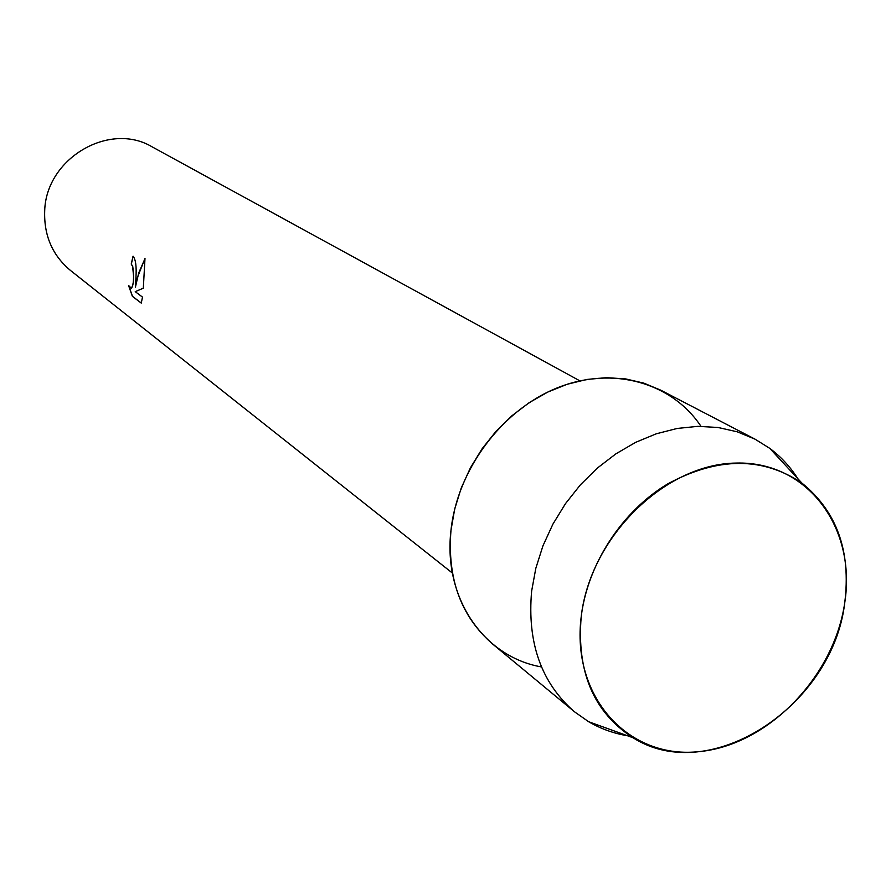 <?xml version="1.0" encoding="UTF-8"?>
<svg xmlns="http://www.w3.org/2000/svg" width="891" height="891" viewBox="0 0 891 891"><rect width="100%" height="100%" fill="white"/><g stroke="black" fill="none" stroke-linecap="round" stroke-linejoin="round"><path stroke-width="1.34" d="M581.21 616.695C571.198 696.261 627.42 758.252 696.974 751.826C766.427 746.547 833.842 677.94 844.724 602.895C856.596 527.84 807.669 461.104 736.189 463.064C664.875 463.832 590.154 537.184 581.21 616.695C576.544 672.148 593.829 712.499 633.055 737.759C709.837 786.909 832.795 705.962 844.724 602.895C851.195 551.373 836.905 511.423 801.878 483.056C762.451 456.649 717.79 456.905 667.882 483.802C622.141 511.078 587.626 564.003 581.21 616.695M700.983 426.31C671.758 382.495 612.774 365.544 557.321 387.841C501.889 409.994 457.35 469.557 450.98 530.334C442.938 598.006 483.813 656.912 541.494 666.936M135.933 277.725L135.432 287.047L137.002 278.504L144.988 258.446L143.317 288.194L135.232 291.647L142.493 297.115L141.268 303.096L132.38 296.335L128.571 285.499L131.3 288.194C132.781 286.958 133.527 282.892 133.55 275.976L132.636 266.498L131.233 264.07L133.049 256.207C135.688 259.27 136.646 266.442 135.933 277.725M579.818 380.825L152.316 146.97C109.66 121.131 46.076 158.253 44.695 210.844C43.837 235.514 52.424 255.383 70.478 270.452L452.405 573.069M133.138 256.274L131.333 264.07L132.737 266.498C134.274 276.611 133.839 283.85 131.411 288.194L131.066 288.239M128.772 285.911L132.492 296.335L141.301 303.04M144.999 258.624L138.773 272.78L135.432 287.047M797.879 478.734C790.284 466.806 780.928 456.682 769.791 448.385L755.056 439.174L737.236 431.801L718.046 427.48L697.876 426.344L677.138 428.46L656.266 433.806L635.717 442.304L615.937 453.809L597.371 468.065L580.431 484.793L565.495 503.615L552.91 524.131L542.931 545.871L535.803 568.369L531.637 591.101C527.06 642.701 541.316 682.907 574.405 711.731L588.639 721.721C600.612 728.738 613.587 733.416 627.531 735.766M755.056 439.174L660.777 390.18L643.803 383.119L625.571 378.898L606.459 377.661L586.846 379.455L567.155 384.277L547.82 392.051L529.243 402.632L511.846 415.807L496.009 431.3L482.098 448.774L470.415 467.842L461.204 488.101L454.688 509.084L450.98 530.334C447.126 578.627 460.981 616.505 492.556 643.993L574.405 711.731M633.055 737.759L588.639 721.721M801.878 483.056L769.791 448.385"/></g></svg>
